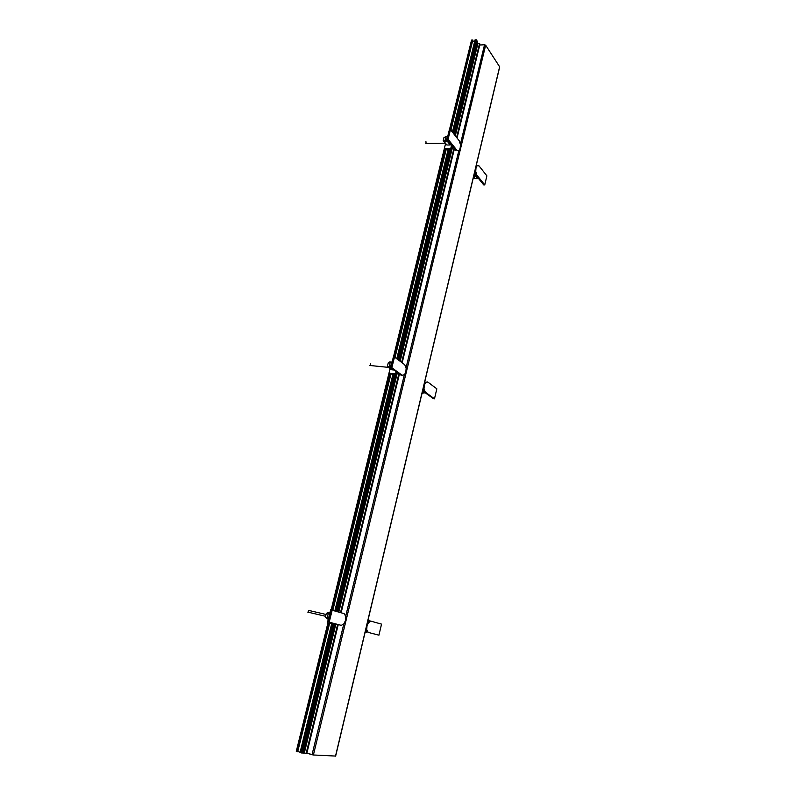 <?xml version="1.0" encoding="UTF-8"?>
<svg xmlns="http://www.w3.org/2000/svg" width="796" height="796" viewBox="0 0 796 796"><rect width="100%" height="100%" fill="white"/><g stroke="black" fill="none" stroke-linecap="round" stroke-linejoin="round"><path stroke-width="1.19" d="M306.888 753.096L313.395 754.986L335.524 756.061M479.749 45.024L484.545 44.745L460.347 144.374M484.545 44.745L485.66 45.193L499.709 66.914L335.633 756.13M449.471 129.658L471.54 40.089L472.834 40.009L450.934 130.245M472.834 41.213L474.754 41.103M452.407 132.116L475.053 39.88L476.336 39.8L476.993 40.795L454.098 134.255M476.973 40.895L477.491 41.541L454.615 134.922M477.461 41.641L455.014 135.429M477.68 42.805L455.163 135.609L477.779 43.173M477.769 43.203L479.978 44.088L457.043 138.016M306.868 753.195L312.967 754.926M303.873 752.917L306.798 753.464L338.26 624.601M303.256 753.026L303.843 753.056L335.265 624.661M302.48 752.986L303.256 753.056L334.728 624.532M331.673 623.785L300.052 752.528L301.435 752.956L302.47 753.006L334.002 624.353M298.072 751.593L300.122 752.24M327.932 622.89L296.281 751.354L297.674 751.782L329.634 623.288M301.435 752.956L333.036 624.114M336.27 610.92L394.368 374.02M397.9 359.603L449.541 149.071M453.392 133.37L476.336 39.8M300.59 752.688L332.201 623.915M335.434 610.731L393.552 373.941M397.204 359.076L448.745 149.071M475.491 39.919L452.755 132.564L475.55 39.85M337.235 611.149L395.234 374.458M398.726 360.22L450.317 149.658M477.272 41.203L454.387 134.633M450.705 149.658L399.065 360.479M395.632 374.498L337.633 611.248M334.4 624.452L302.908 753.036M477.182 41.213L454.317 134.544M450.616 149.658L398.985 360.419M395.532 374.488L337.544 611.219M334.3 624.432L302.808 753.006M337.952 611.338L395.94 374.538M399.333 360.688L451.014 149.658M296.59 751.444L328.241 622.97M331.484 609.816L389.682 373.533M393.761 356.966L444.974 149.101M449.76 129.658L471.829 40.069M445.531 143.708L393.473 356.936M390.07 368.667L331.176 609.746M296.818 751.514L328.459 623.019M331.703 609.865L389.901 373.553M393.98 356.986L445.183 149.101M449.969 129.649L472.038 40.059M472.834 40.009L450.695 129.947M446.098 148.653L394.766 357.245M390.786 373.394L332.549 610.064M329.315 623.208L297.674 751.782M446.407 148.653L395.035 357.454M391.105 373.423L332.867 610.134M448.238 149.081L396.756 358.737M393.035 373.881L334.907 610.602M300.361 752.618L331.972 623.855M335.215 610.681L393.333 373.911M397.015 358.936L448.536 149.071M452.625 132.395L475.341 39.86M451.531 149.648L399.791 361.026M396.478 374.588L338.489 611.487M479.451 43.86L456.586 137.429M453.999 148.056L401.632 362.419M398.895 373.613L340.519 612.602M337.633 624.432L306.152 753.324M479.819 43.84L456.874 137.798M454.287 148.414L401.97 362.668M399.234 373.851L340.907 612.711M338.021 624.542L306.54 753.444M454.456 148.623L402.169 362.817M399.433 374.001L341.146 612.781M296.769 751.484L328.42 623.009M331.653 609.855L389.861 373.543M393.94 356.976L445.133 149.101M449.929 129.658L471.978 40.128M300.55 752.658L332.151 623.895M335.385 610.721L393.513 373.931M397.164 359.046L448.705 149.071M444.307 148.673L450.725 148.623L451.601 145.071M444.148 141.618L447.541 141.589L447.8 140.524L450.536 143.917L450.277 144.971L446.894 145.011L444.148 141.618L444.357 140.783L443.153 140.792L446.864 144.962M450.287 144.932L450.745 144.006M445.133 139.927L446.466 139.917L447.282 136.614L445.949 136.633L445.133 139.927L446.058 141.061M446.148 149.688L447.213 149.688L446.725 149.091L450.287 149.061L450.029 149.668L451.571 149.648L452.436 146.106M451.571 149.648L450.725 148.623M444.665 149.101L445.929 149.091M447.213 149.688L447.362 149.081M446.466 139.917L447.193 140.812M445.939 136.663L443.969 137.529L443.153 140.792M447.8 140.524L445.82 140.773M450.277 144.971L447.541 141.589M449.233 130.285L447.163 138.663L447.7 138.653L449.77 130.285L449.332 129.668L450.456 129.649L459.262 140.832L460.436 144.693L460.168 148.165L459.023 150.544L456.954 150.325L448.088 139.28L450.456 129.649M425.94 141.648L426.079 143.399M456.954 150.325L459.023 150.544M455.829 150.335L446.954 139.29L448.088 139.28M449.193 130.206L449.79 130.196L447.68 138.743L446.954 139.29M392.259 361.454L391.682 362.14M388.955 373.195L395.532 373.891L396.1 371.573M389.314 366.09L390.677 366.23L391.582 362.568L390.219 362.429L389.314 366.09L390.647 367.055M390.965 374.011L396.507 374.598L397.075 372.279M396.507 374.598L395.532 373.891M389.373 373.493L390.677 373.632M393.96 370.001L391.582 369.762L388.378 367.434L388.607 366.498L387.383 366.379L388.448 367.155M392.08 362.18L389.732 361.941L389.503 362.876L388.279 362.757L387.383 366.379M388.378 367.434L390.776 367.682M390.816 367.075L390.11 366.667M337.275 611.686L337.395 611.179L330.668 609.627L329.852 612.97M328.32 619.159L327.435 622.761L334.171 624.372L334.36 623.576M327.206 617.716L328.609 618.044L329.614 613.955L328.211 613.636L327.206 617.716L328.997 618.193M335.305 624.671L333.365 624.193L335.305 624.671L335.504 623.875M338.409 612.005L337.395 611.179M329.634 623.308L334.151 624.382M329.255 623.208L327.435 622.761M328.728 619.258L326.34 618.631L326.599 617.587L325.345 617.288L326.599 617.626M330.26 613.059L327.862 612.502L327.604 613.547L326.35 613.248L325.345 617.288M326.34 618.631L328.748 619.198M328.907 618.532L328.131 617.965M330.091 613.756L329.146 613.855M329.236 613.527L330.101 613.726M391.463 366.976L393.761 357.673L393.204 357.623L390.916 366.926L391.463 366.976M370.349 363.762L370.23 365.513M405.861 371.792L404.567 374.657L402.189 375.284L391.851 367.732L394.488 357.036L404.756 364.757L406.149 368.18L405.861 371.792M393.333 357.633L393.324 356.916L394.488 357.036M391.851 367.732L390.687 367.613L401.035 375.165L402.189 375.284M393.174 357.523L393.781 357.583L391.443 367.075L390.687 367.613M328.838 621.278L331.395 610.89L330.828 610.761L328.27 621.149L328.838 621.278L328.27 621.149M326.042 614.472L308.599 610.383L308.161 612.194M345.534 620.263L344.061 623.706L341.305 625.367L329.206 622.193L332.151 610.243L344.161 613.636L345.822 616.492L345.534 620.263M331.415 610.811L330.967 609.965L332.151 610.243M329.206 622.193L341.305 625.367M330.798 610.632L331.425 610.781L328.808 621.387L328.022 621.915M475.302 173.618L474.326 177.717L473.331 177.707M484.754 184.901L476.824 175.05L475.729 171.409L475.998 168.055L477.073 165.717L479.003 165.867L486.873 175.846L484.754 184.901L483.679 184.891L475.729 175.05L474.744 171.767L473.56 176.772L474.326 177.717M477.938 177.777L477.56 178.443M474.824 175.657L475.282 174.642L477.739 177.687L477.5 178.702L474.257 178.682L473.471 177.707M475.043 175.657L477.5 178.702M476.187 165.717L477.073 165.717M475.729 175.05L476.824 175.05M474.834 171.399L475.729 171.409M423.671 390.736L422.955 393.712L421.94 393.602M434.487 398.816L425.293 392.13L423.999 388.896L424.268 385.413L425.482 382.627L427.691 381.98L436.825 388.826L434.487 398.816L433.382 398.687L424.178 392L423.004 389.095L422.059 393.075L422.955 393.712M425.392 382.209L424.765 381.742L424.606 382.438L427.691 381.98M425.611 393.045L423.203 392.687M366.13 632.671L365.085 632.422L366.13 632.671L366.508 631.079M368.25 632.412L378.936 635.178L368.25 632.412L366.717 629.716L366.996 626.074L368.369 622.751L370.916 621.159L369.772 620.89L367.483 622.323L368.09 619.835L369.115 620.124L368.787 621.507M365.732 629.726L365.095 632.402M424.576 382.528L425.482 382.627M424.178 392L425.293 392.13M423.084 388.796L423.999 388.896M367.434 622.532L368.369 622.751M365.782 629.487L366.717 629.716M367.105 632.133L365.732 629.706M370.916 621.159L381.533 624.124L378.936 635.178M458.844 150.544L406.03 367.891M404.368 374.707L345.683 616.253M343.832 623.845L312.042 754.698M335.504 756.15L499.659 66.675M485.66 45.193L313.395 754.986M399.97 361.155L452.556 146.265L399.96 361.155M397.214 372.379L338.569 612.054L397.214 372.379M304.102 752.897L335.663 623.925L304.102 752.887M477.958 43.312L455.322 135.827M452.725 146.464L400.159 361.304M397.413 372.528L338.798 612.114M335.892 623.984L304.341 752.926M445.113 143.2L425.78 143.399M388.398 367.374L369.871 365.473M325.594 616.303L307.783 612.104"/></g></svg>

